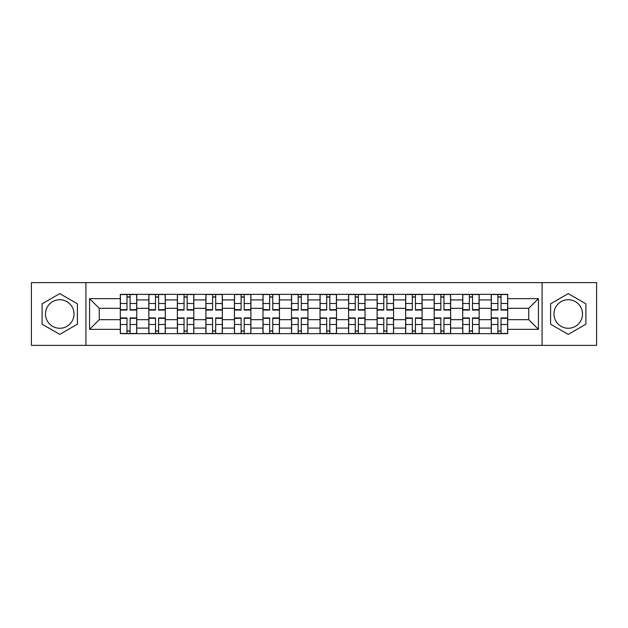 <?xml version="1.0" encoding="UTF-8"?>
<svg xmlns="http://www.w3.org/2000/svg" width="628" height="628" viewBox="0 0 628 628"><rect width="100%" height="100%" fill="white"/><g stroke="black" fill="none" stroke-linecap="round" stroke-linejoin="round"><path stroke-width="0.94" d="M59.754 328.263A14.263 14.263 0 0 1 45.483 314A14.263 14.263 0 0 1 59.754 299.737A14.263 14.263 0 0 1 74.018 314A14.263 14.263 0 0 1 59.754 328.263M568.246 328.263A14.263 14.263 0 0 1 553.982 314A14.263 14.263 0 0 1 568.246 299.737A14.263 14.263 0 0 1 582.517 314A14.263 14.263 0 0 1 568.246 328.263M542.09 345.369L596.6 345.369L596.6 282.631L31.4 282.631L31.4 345.369L542.09 345.369L542.09 282.631M148.828 333.664L148.828 299.917L136.755 299.917L136.755 333.664M136.755 299.917L136.755 294.336M148.828 299.917L148.828 294.336M165.29 294.336L165.29 333.664M177.363 333.664L177.363 294.336M193.824 294.336L193.824 333.664M205.898 333.664L205.898 294.336M222.359 294.336L222.359 333.664M234.432 333.664L234.432 294.336M250.894 294.336L250.894 333.664M262.967 333.664L262.967 294.336M279.429 294.336L279.429 333.664M291.502 333.664L291.502 294.336M307.963 294.336L307.963 333.664M320.037 333.664L320.037 294.336M336.498 294.336L336.498 333.664M348.571 333.664L348.571 294.336M365.033 294.336L365.033 333.664M377.106 333.664L377.106 294.336M393.568 294.336L393.568 333.664M405.641 333.664L405.641 294.336M422.102 294.336L422.102 333.664M434.176 333.664L434.176 294.336M450.637 294.336L450.637 333.664M462.71 333.664L462.71 294.336M479.172 294.336L479.172 333.664M491.245 333.664L491.245 294.336M491.245 319.668L479.172 319.668M462.71 319.668L450.637 319.668M434.176 319.668L422.102 319.668M405.641 319.668L393.568 319.668M377.106 319.668L365.033 319.668M348.571 319.668L336.498 319.668M320.037 319.668L307.963 319.668M291.502 319.668L279.429 319.668M262.967 319.668L250.894 319.668M234.432 319.668L222.359 319.668M205.898 319.668L193.824 319.668M177.363 319.668L165.29 319.668M148.828 319.668L136.755 319.668M491.245 308.332L479.172 308.332M462.71 308.332L450.637 308.332M434.176 308.332L422.102 308.332M405.641 308.332L393.568 308.332M377.106 308.332L365.033 308.332M348.571 308.332L336.498 308.332M320.037 308.332L307.963 308.332M291.502 308.332L279.429 308.332M262.967 308.332L250.894 308.332M234.432 308.332L222.359 308.332M205.898 308.332L193.824 308.332M177.363 308.332L165.29 308.332M148.828 308.332L136.755 308.332M99.263 319.668L120.293 319.668L120.293 308.332L99.263 308.332L99.263 319.668L89.569 329.362L89.569 298.638L120.293 298.638L120.293 308.332M507.707 308.332L507.707 319.668L528.737 319.668L528.737 308.332L507.707 308.332L507.707 294.336L120.293 294.336L120.293 298.638M507.707 298.638L538.432 298.638L538.432 329.362L507.707 329.362L507.707 319.668M120.293 319.668L120.293 333.664L507.707 333.664L507.707 329.362M120.293 329.362L89.569 329.362M85.91 345.369L85.91 282.631M77.401 303.811L59.754 293.621L42.1 303.811L42.1 324.189L59.754 334.379L77.401 324.189L77.401 303.811M585.9 303.811L568.246 293.621L550.599 303.811L550.599 324.189L568.246 334.379L585.9 324.189L585.9 303.811M130.082 330.917L126.974 330.917M126.974 297.083L130.082 297.083M158.617 330.917L155.508 330.917M155.508 297.083L158.617 297.083M187.152 330.917L184.043 330.917M184.043 297.083L187.152 297.083M215.687 330.917L212.578 330.917M212.578 297.083L215.687 297.083M244.221 330.917L241.113 330.917M241.113 297.083L244.221 297.083M272.756 330.917L269.648 330.917M269.648 297.083L272.756 297.083M301.291 330.917L298.174 330.917M298.174 297.083L301.291 297.083M329.826 330.917L326.709 330.917M326.709 297.083L329.826 297.083M358.353 330.917L355.244 330.917M355.244 297.083L358.353 297.083M386.887 330.917L383.779 330.917M383.779 297.083L386.887 297.083M415.422 330.917L412.313 330.917M412.313 297.083L415.422 297.083M443.957 330.917L440.848 330.917M440.848 297.083L443.957 297.083M472.491 330.917L469.383 330.917M469.383 297.083L472.491 297.083M501.026 330.917L497.918 330.917M497.918 297.083L501.026 297.083M89.569 298.638L99.263 308.332M528.737 319.668L538.432 329.362M528.737 308.332L538.432 298.638M130.082 310.067L130.082 294.516L136.668 294.516L136.668 310.067L130.082 310.067M126.974 296.895L130.082 296.895M126.974 294.516L120.388 294.516L120.388 310.067L126.974 310.067L126.974 294.516L130.082 294.516M126.974 317.933L126.974 333.484L120.388 333.484L120.388 317.933L126.974 317.933M130.082 331.105L126.974 331.105M130.082 333.484L136.668 333.484L136.668 317.933L130.082 317.933L130.082 333.484L126.974 333.484M158.617 310.067L158.617 294.516L165.203 294.516L165.203 310.067L158.617 310.067M155.508 296.895L158.617 296.895M155.508 294.516L148.922 294.516L148.922 310.067L155.508 310.067L155.508 294.516L158.617 294.516M187.152 310.067L187.152 294.516L193.738 294.516L193.738 310.067L187.152 310.067M184.043 296.895L187.152 296.895M184.043 294.516L177.457 294.516L177.457 310.067L184.043 310.067L184.043 294.516L187.152 294.516M155.508 317.933L155.508 333.484L148.922 333.484L148.922 317.933L155.508 317.933M158.617 331.105L155.508 331.105M158.617 333.484L165.203 333.484L165.203 317.933L158.617 317.933L158.617 333.484L155.508 333.484M184.043 317.933L184.043 333.484L177.457 333.484L177.457 317.933L184.043 317.933M187.152 331.105L184.043 331.105M187.152 333.484L193.738 333.484L193.738 317.933L187.152 317.933L187.152 333.484L184.043 333.484M215.687 310.067L215.687 294.516L222.273 294.516L222.273 310.067L215.687 310.067M212.578 296.895L215.687 296.895M212.578 294.516L205.992 294.516L205.992 310.067L212.578 310.067L212.578 294.516L215.687 294.516M244.221 310.067L244.221 294.516L250.808 294.516L250.808 310.067L244.221 310.067M241.113 296.895L244.221 296.895M241.113 294.516L234.527 294.516L234.527 310.067L241.113 310.067L241.113 294.516L244.221 294.516M272.756 310.067L272.756 294.516L279.334 294.516L279.334 310.067L272.756 310.067M269.648 296.895L272.756 296.895M269.648 294.516L263.061 294.516L263.061 310.067L269.648 310.067L269.648 294.516L272.756 294.516M212.578 317.933L212.578 333.484L205.992 333.484L205.992 317.933L212.578 317.933M215.687 331.105L212.578 331.105M215.687 333.484L222.273 333.484L222.273 317.933L215.687 317.933L215.687 333.484L212.578 333.484M241.113 317.933L241.113 333.484L234.527 333.484L234.527 317.933L241.113 317.933M244.221 331.105L241.113 331.105M244.221 333.484L250.808 333.484L250.808 317.933L244.221 317.933L244.221 333.484L241.113 333.484M269.648 317.933L269.648 333.484L263.061 333.484L263.061 317.933L269.648 317.933M272.756 331.105L269.648 331.105M272.756 333.484L279.334 333.484L279.334 317.933L272.756 317.933L272.756 333.484L269.648 333.484M301.291 310.067L301.291 294.516L307.869 294.516L307.869 310.067L301.291 310.067M298.174 296.895L301.291 296.895M298.174 294.516L291.596 294.516L291.596 310.067L298.174 310.067L298.174 294.516L301.291 294.516M298.174 317.933L298.174 333.484L291.596 333.484L291.596 317.933L298.174 317.933M301.291 331.105L298.174 331.105M301.291 333.484L307.869 333.484L307.869 317.933L301.291 317.933L301.291 333.484L298.174 333.484M329.826 310.067L329.826 294.516L336.404 294.516L336.404 310.067L329.826 310.067M326.709 296.895L329.826 296.895M326.709 294.516L320.131 294.516L320.131 310.067L326.709 310.067L326.709 294.516L329.826 294.516M326.709 317.933L326.709 333.484L320.131 333.484L320.131 317.933L326.709 317.933M329.826 331.105L326.709 331.105M329.826 333.484L336.404 333.484L336.404 317.933L329.826 317.933L329.826 333.484L326.709 333.484M358.353 310.067L358.353 294.516L364.939 294.516L364.939 310.067L358.353 310.067M355.244 296.895L358.353 296.895M355.244 294.516L348.666 294.516L348.666 310.067L355.244 310.067L355.244 294.516L358.353 294.516M355.244 317.933L355.244 333.484L348.666 333.484L348.666 317.933L355.244 317.933M358.353 331.105L355.244 331.105M358.353 333.484L364.939 333.484L364.939 317.933L358.353 317.933L358.353 333.484L355.244 333.484M386.887 310.067L386.887 294.516L393.473 294.516L393.473 310.067L386.887 310.067M383.779 296.895L386.887 296.895M383.779 294.516L377.192 294.516L377.192 310.067L383.779 310.067L383.779 294.516L386.887 294.516M383.779 317.933L383.779 333.484L377.192 333.484L377.192 317.933L383.779 317.933M386.887 331.105L383.779 331.105M386.887 333.484L393.473 333.484L393.473 317.933L386.887 317.933L386.887 333.484L383.779 333.484M415.422 310.067L415.422 294.516L422.008 294.516L422.008 310.067L415.422 310.067M412.313 296.895L415.422 296.895M412.313 294.516L405.727 294.516L405.727 310.067L412.313 310.067L412.313 294.516L415.422 294.516M412.313 317.933L412.313 333.484L405.727 333.484L405.727 317.933L412.313 317.933M415.422 331.105L412.313 331.105M415.422 333.484L422.008 333.484L422.008 317.933L415.422 317.933L415.422 333.484L412.313 333.484M443.957 310.067L443.957 294.516L450.543 294.516L450.543 310.067L443.957 310.067M440.848 296.895L443.957 296.895M440.848 294.516L434.262 294.516L434.262 310.067L440.848 310.067L440.848 294.516L443.957 294.516M440.848 317.933L440.848 333.484L434.262 333.484L434.262 317.933L440.848 317.933M443.957 331.105L440.848 331.105M443.957 333.484L450.543 333.484L450.543 317.933L443.957 317.933L443.957 333.484L440.848 333.484M472.491 310.067L472.491 294.516L479.078 294.516L479.078 310.067L472.491 310.067M469.383 296.895L472.491 296.895M469.383 294.516L462.797 294.516L462.797 310.067L469.383 310.067L469.383 294.516L472.491 294.516M469.383 317.933L469.383 333.484L462.797 333.484L462.797 317.933L469.383 317.933M472.491 331.105L469.383 331.105M472.491 333.484L479.078 333.484L479.078 317.933L472.491 317.933L472.491 333.484L469.383 333.484M501.026 310.067L501.026 294.516L507.612 294.516L507.612 310.067L501.026 310.067M497.918 296.895L501.026 296.895M497.918 294.516L491.332 294.516L491.332 310.067L497.918 310.067L497.918 294.516L501.026 294.516M497.918 317.933L497.918 333.484L491.332 333.484L491.332 317.933L497.918 317.933M501.026 331.105L497.918 331.105M501.026 333.484L507.612 333.484L507.612 317.933L501.026 317.933L501.026 333.484L497.918 333.484M462.71 299.917L450.637 299.917M434.176 299.917L422.102 299.917M405.641 299.917L393.568 299.917M377.106 299.917L365.033 299.917M348.571 299.917L336.498 299.917M320.037 299.917L307.963 299.917M291.502 299.917L279.429 299.917M262.967 299.917L250.894 299.917M234.432 299.917L222.359 299.917M205.898 299.917L193.824 299.917M177.363 299.917L165.29 299.917M491.245 299.917L479.172 299.917M462.71 328.083L450.637 328.083M434.176 328.083L422.102 328.083M405.641 328.083L393.568 328.083M377.106 328.083L365.033 328.083M348.571 328.083L336.498 328.083M320.037 328.083L307.963 328.083M291.502 328.083L279.429 328.083M262.967 328.083L250.894 328.083M234.432 328.083L222.359 328.083M205.898 328.083L193.824 328.083M177.363 328.083L165.29 328.083M148.828 328.083L136.755 328.083M491.245 328.083L479.172 328.083M130.082 309.683L136.668 309.683M130.082 303.505L136.668 303.505M120.388 309.683L126.974 309.683M120.388 303.505L126.974 303.505M126.974 318.317L120.388 318.317M126.974 324.495L120.388 324.495M136.668 318.317L130.082 318.317M136.668 324.495L130.082 324.495M158.617 309.683L165.203 309.683M158.617 303.505L165.203 303.505M148.922 309.683L155.508 309.683M148.922 303.505L155.508 303.505M187.152 309.683L193.738 309.683M187.152 303.505L193.738 303.505M177.457 309.683L184.043 309.683M177.457 303.505L184.043 303.505M155.508 318.317L148.922 318.317M155.508 324.495L148.922 324.495M165.203 318.317L158.617 318.317M165.203 324.495L158.617 324.495M184.043 318.317L177.457 318.317M184.043 324.495L177.457 324.495M193.738 318.317L187.152 318.317M193.738 324.495L187.152 324.495M215.687 309.683L222.273 309.683M215.687 303.505L222.273 303.505M205.992 309.683L212.578 309.683M205.992 303.505L212.578 303.505M244.221 309.683L250.808 309.683M244.221 303.505L250.808 303.505M234.527 309.683L241.113 309.683M234.527 303.505L241.113 303.505M272.756 309.683L279.334 309.683M272.756 303.505L279.334 303.505M263.061 309.683L269.648 309.683M263.061 303.505L269.648 303.505M212.578 318.317L205.992 318.317M212.578 324.495L205.992 324.495M222.273 318.317L215.687 318.317M222.273 324.495L215.687 324.495M241.113 318.317L234.527 318.317M241.113 324.495L234.527 324.495M250.808 318.317L244.221 318.317M250.808 324.495L244.221 324.495M269.648 318.317L263.061 318.317M269.648 324.495L263.061 324.495M279.334 318.317L272.756 318.317M279.334 324.495L272.756 324.495M301.291 309.683L307.869 309.683M301.291 303.505L307.869 303.505M291.596 309.683L298.174 309.683M291.596 303.505L298.174 303.505M298.174 318.317L291.596 318.317M298.174 324.495L291.596 324.495M307.869 318.317L301.291 318.317M307.869 324.495L301.291 324.495M329.826 309.683L336.404 309.683M329.826 303.505L336.404 303.505M320.131 309.683L326.709 309.683M320.131 303.505L326.709 303.505M326.709 318.317L320.131 318.317M326.709 324.495L320.131 324.495M336.404 318.317L329.826 318.317M336.404 324.495L329.826 324.495M358.353 309.683L364.939 309.683M358.353 303.505L364.939 303.505M348.666 309.683L355.244 309.683M348.666 303.505L355.244 303.505M355.244 318.317L348.666 318.317M355.244 324.495L348.666 324.495M364.939 318.317L358.353 318.317M364.939 324.495L358.353 324.495M386.887 309.683L393.473 309.683M386.887 303.505L393.473 303.505M377.192 309.683L383.779 309.683M377.192 303.505L383.779 303.505M383.779 318.317L377.192 318.317M383.779 324.495L377.192 324.495M393.473 318.317L386.887 318.317M393.473 324.495L386.887 324.495M415.422 309.683L422.008 309.683M415.422 303.505L422.008 303.505M405.727 309.683L412.313 309.683M405.727 303.505L412.313 303.505M412.313 318.317L405.727 318.317M412.313 324.495L405.727 324.495M422.008 318.317L415.422 318.317M422.008 324.495L415.422 324.495M443.957 309.683L450.543 309.683M443.957 303.505L450.543 303.505M434.262 309.683L440.848 309.683M434.262 303.505L440.848 303.505M440.848 318.317L434.262 318.317M440.848 324.495L434.262 324.495M450.543 318.317L443.957 318.317M450.543 324.495L443.957 324.495M472.491 309.683L479.078 309.683M472.491 303.505L479.078 303.505M462.797 309.683L469.383 309.683M462.797 303.505L469.383 303.505M469.383 318.317L462.797 318.317M469.383 324.495L462.797 324.495M479.078 318.317L472.491 318.317M479.078 324.495L472.491 324.495M501.026 309.683L507.612 309.683M501.026 303.505L507.612 303.505M491.332 309.683L497.918 309.683M491.332 303.505L497.918 303.505M497.918 318.317L491.332 318.317M497.918 324.495L491.332 324.495M507.612 318.317L501.026 318.317M507.612 324.495L501.026 324.495"/></g></svg>

